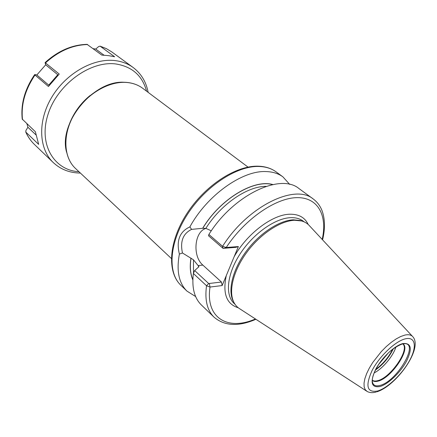 <?xml version="1.0" encoding="UTF-8"?>
<svg xmlns="http://www.w3.org/2000/svg" width="437" height="437" viewBox="0 0 437 437"><rect width="100%" height="100%" fill="white"/><g stroke="black" fill="none" stroke-linecap="round" stroke-linejoin="round"><path stroke-width="0.66" d="M302.278 221.155L300.323 220.499L293.276 219.816C279.156 220.439 259.518 233.347 246.206 251.319C232.861 269.285 227.715 289.687 233.003 300.716L233.658 301.869C228.338 290.763 233.538 270.192 247.009 252.067C260.441 233.926 280.254 220.898 294.478 220.259L301.574 220.947C304.889 221.87 307.593 223.547 309.669 225.984L412.473 336.353M233.658 301.869C235.139 304.977 237.264 307.348 240.022 308.97L366.55 391.071M233.003 300.716L233.986 302.524M322.479 239.733L322.752 239.148C325.221 228.393 325.008 218.97 322.124 210.885C320.234 205.969 317.289 202.014 313.285 199.021C295.106 183.338 247.626 206.275 222.575 246.342L223.034 248.363L208.509 235.745L208.875 234.472L222.575 246.342L226.213 247.506L238.373 246.555L222.149 285.563L210.017 287.043L206.526 285.738L193.373 273.48L194.673 270.552L198.977 266.657L193.454 259.797L193.493 273.218M238.373 246.555L235.838 247.353L223.979 248.292M322.184 239.416C327.63 215.545 318.103 197.153 296.734 197.65C275.479 198.005 244.698 219.227 226.213 247.506L223.7 248.467L223.034 248.363M208.875 234.472C233.363 194.951 280.549 172.762 299.045 188.62L313.285 199.021M205.996 228.404C194.323 231.555 192.28 256.295 202.866 265.106L221.455 282.034L208.684 283.542L206.526 285.738C204.636 299.94 207.154 310.428 214.092 317.207L201.386 304.982C194.345 298.105 191.674 287.606 193.373 273.48M195.645 296.559L186.97 291.118C178.837 283.094 176.308 270.749 179.388 254.099C176.149 240.656 179.645 231.588 189.877 226.901C206.936 195.47 241.994 170.528 265.603 171.555C272.475 171.681 278.238 173.44 282.886 176.832L289.747 184.43M208.684 283.542L194.673 270.552M211.317 230.807L205.849 228.376L202.773 228.283C220.002 199.376 253.444 179.214 272.601 184.605M179.388 254.099L182.458 252.979L193.454 259.797M182.458 252.979C179.978 241.421 183.027 233.555 191.592 229.381L189.877 226.901M272.868 184.551C253.7 178.968 220.002 199.196 202.681 228.289L191.592 229.381M190.947 258.152C189.625 266.723 190.253 273.972 192.837 279.909M255.421 318.966C228.092 331.049 205.259 318.338 210.017 287.043L209.35 283.602M221.455 282.034L222.149 285.563M395.922 346.94C393.196 356.122 382.675 368.659 374.11 372.936M22.227 119.093L35.381 131.745L38.675 144.396L25.898 132.187L25.887 130.505L27.913 127.276L26.908 123.769M34.933 74.569L36.828 74.984L45.666 64.802L45.077 62.606L59.224 74.061L48.441 86.488L35.009 75.033L34.933 74.569M45.666 64.802L58.258 75.131M49.223 85.559L36.828 74.984M87.078 44.361L101.81 55.1L108.66 55.652L114.614 56.75L100.095 46.153L106.267 48.573L111.817 51.932L106.404 48.654L100.368 46.295M93.168 48.665L95.73 49.059L98.669 46.557L100.095 46.153M95.73 49.059L104.028 55.215M27.913 127.276L35.987 134.907M405.492 338.795C395.583 340.964 379.513 356.111 372.1 370.467C365.108 386.1 366.976 392.939 377.699 390.989C387.745 388.007 402.351 373.935 409.655 360.383C417.089 346.803 415.521 336.414 405.492 338.795M402.969 343.542C411.343 342.81 412.517 348.704 406.492 361.23C400.478 372.439 388.351 384.101 380.092 386.499C371.308 388.023 369.806 382.364 375.591 369.527C381.687 357.777 394.797 345.388 402.969 343.542M376.951 391.776C396.119 385.876 423.224 348.628 412.927 336.84C411.266 334.857 408.579 334.272 404.864 335.086L400.718 336.506L396.113 338.959L391.224 342.368L386.248 346.607L381.375 351.506L372.728 362.502L369.292 368.162L366.643 373.619L364.868 378.671L364.032 383.118L364.141 386.811L365.185 389.607L367.107 391.437C369.669 392.83 372.712 393.016 376.23 391.994M235.046 304.305L234.15 303.48C224.897 295.172 226.929 274.125 240.077 253.941C253.149 233.74 275.053 218.26 290.496 217.675C295.669 217.473 299.913 218.631 303.245 221.155L304.207 221.892M308.2 224.476C304.9 217.468 298.755 214.054 289.758 214.228C272.519 214.463 246.976 233.653 234.106 256.809M226.279 275.627C222.504 293.424 226.503 304.147 238.285 307.785M258.704 166.464C236.69 165.831 205.554 186.195 187.429 214.392C169.195 242.562 167.349 272.644 180.858 285.246C166.787 271.956 168.731 241.705 186.746 213.78C204.702 185.796 235.532 165.525 258.027 166.186C265.112 166.377 271.12 168.256 276.042 171.834C271.366 168.425 265.587 166.634 258.704 166.464M202.866 265.106L198.076 265.565M198.589 266.035L198.464 267.176M266.133 186.359C247.555 186.064 220.827 204.27 205.849 228.376M192.843 279.642C190.341 273.753 189.74 266.586 191.04 258.147M142.735 88.312C138.436 85.106 133.345 83.183 127.473 82.538C109.414 80.523 86.417 93.851 74.448 114.008C62.398 134.132 63.376 157.293 75.481 168.447C63.256 157.156 62.283 133.946 74.295 113.871C86.22 93.758 109.163 80.446 127.325 82.467C133.241 83.117 138.382 85.068 142.735 88.312L248.019 167.098M125.288 82.38C94.567 78.95 57.903 122.633 66.615 152.294M73.482 115.264C77.748 107.655 83.259 101.089 90.017 95.572M402.586 343.914L404.061 343.69C419.924 342.258 397.075 381.337 380.086 385.401C375.558 386.636 372.969 385.341 372.319 381.512C371.985 377.311 374.176 371.537 378.884 364.196L388.138 353.167C389.717 351.561 395.299 346.612 402.275 343.99M372.275 380.321C373.553 381.583 375.509 381.845 378.136 381.108C391.486 378.027 411.288 348.453 402.876 343.853M402.701 343.892C410.201 349.185 390.765 377.655 377.792 380.643C375.399 381.315 373.564 381.146 372.28 380.141M393.322 348.742C389.159 357.357 383.194 364.463 375.427 370.063M392.705 349.212C388.651 357.264 383.014 363.983 375.787 369.369M57.76 74.765L48.764 85.133M35.009 75.033C25.073 89.776 20.905 104.645 22.506 119.634M25.898 132.187C27.984 136.896 30.781 140.933 34.288 144.308C30.694 140.845 27.826 136.715 25.696 131.914M148.143 92.36C146.177 81.872 141.162 73.574 133.099 67.462C128.057 63.791 122.163 61.513 115.406 60.634C93.775 57.739 66.129 73.137 51.817 97.129C37.407 121.082 38.784 148.913 53.276 162.575L34.288 144.308M87.635 44.541C72.755 44.891 58.738 50.992 45.574 62.862M146.559 91.175C142.391 75.738 132.214 66.681 116.024 63.993C90.437 60.388 57.252 84.494 47.955 114.576C38.309 144.603 54.204 170.397 78.966 171.719M300.323 220.499L301.574 220.947M186.97 291.118L180.858 285.246M214.092 317.207C224.607 326.084 238.553 326.778 255.918 319.289M282.886 176.832L276.042 171.834M171.337 258.469L75.481 168.447M87.187 44.361C72.198 44.7 58.159 50.779 45.077 62.606M22.243 119.208C20.621 104.121 24.762 89.257 34.665 74.607M133.099 67.462L111.817 51.932M53.276 162.575C60.683 169.441 69.707 172.937 80.359 173.068"/></g></svg>
